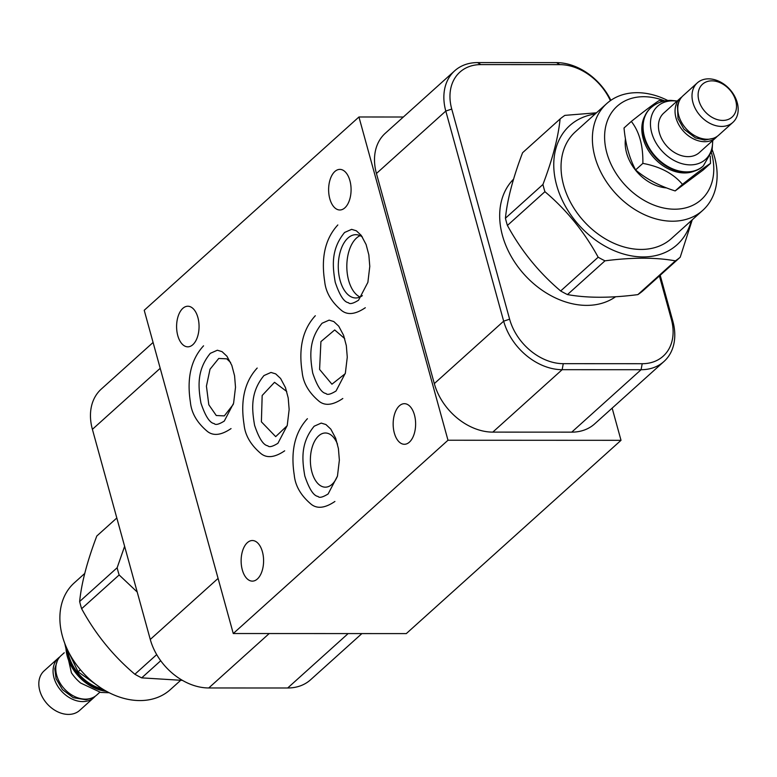 <?xml version="1.0" encoding="UTF-8"?>
<svg xmlns="http://www.w3.org/2000/svg" width="777" height="777" viewBox="0 0 777 777"><rect width="100%" height="100%" fill="white"/><g stroke="black" fill="none" stroke-linecap="round" stroke-linejoin="round"><path stroke-width="1.17" d="M233.265 633.527L144.221 310.276L358.945 116.987L447.989 440.238L233.265 633.527L406.293 633.605L621.017 440.316L612.159 408.139M257.372 578.991A20.299 11.228 90 0 1 252.35 581.128A20.299 11.228 90 0 1 241.424 565.471A20.299 11.228 90 0 1 247.358 542.657A20.299 11.228 90 0 1 252.37 540.53A20.299 11.228 90 0 1 263.296 556.177A20.299 11.228 90 0 1 257.372 578.991M192.832 344.697A20.299 11.228 90 0 1 187.82 346.833A20.299 11.228 90 0 1 176.894 331.177A20.299 11.228 90 0 1 182.818 308.362A20.299 11.228 90 0 1 187.84 306.235A20.299 11.228 90 0 1 198.766 321.882A20.299 11.228 90 0 1 192.832 344.697M344.852 207.847A20.299 11.228 90 0 1 339.84 209.984A20.299 11.228 90 0 1 328.914 194.328A20.299 11.228 90 0 1 334.848 171.513A20.299 11.228 90 0 1 339.86 169.386A20.299 11.228 90 0 1 350.786 185.033A20.299 11.228 90 0 1 344.852 207.847M409.392 442.152A20.299 11.228 90 0 1 404.38 444.279A20.299 11.228 90 0 1 393.453 428.632A20.299 11.228 90 0 1 399.388 405.817A20.299 11.228 90 0 1 404.399 403.681A20.299 11.228 90 0 1 415.326 419.337A20.299 11.228 90 0 1 409.392 442.152M233.304 404.37L224.31 415.899L216.259 415.51L208.809 404.759L206.429 386.15L210.023 369.24L218.725 358.45L226.777 358.838L230.614 362.47M153.088 342.453L101.272 389.092A54.176 40.385 48 0 0 92.395 429.341L150.272 639.452A54.176 40.385 48 0 0 208.751 687.966L287.684 687.995A54.176 40.385 48 0 0 310.577 679.778L361.888 633.585M447.989 440.238L621.017 440.316M358.945 116.987L403.36 117.006M660.188 275.262L672.853 321.251A54.176 40.385 -132 0 1 663.976 361.49L594.619 423.921A54.176 40.385 -132 0 1 571.726 432.148L492.793 432.119A54.176 40.385 -132 0 1 434.314 383.605L376.437 173.494A54.176 40.385 -132 0 1 385.314 133.246L454.671 70.814A54.176 40.385 -132 0 1 477.564 62.587L556.497 62.626A54.176 40.385 -132 0 1 610.868 100.32M663.976 361.49A54.176 40.385 -132 0 1 641.083 369.716L562.15 369.687A54.176 40.385 -132 0 1 503.671 321.173L445.794 111.062A54.176 40.385 -132 0 1 454.671 70.814M659.411 275.961L671.338 319.25A49.699 37.043 -132 0 1 642.2 363.714L563.267 363.675A49.699 37.043 -132 0 1 509.615 319.182L451.738 109.062A49.699 37.043 -132 0 1 480.885 64.598L559.819 64.637A49.699 37.043 -132 0 1 610.372 100.67M615.617 296.736A78.011 58.149 -132 0 1 586.664 305.38A78.011 58.149 -132 0 1 511.635 257.187A78.011 58.149 -132 0 1 513.578 179.157M345.221 373.698L331.925 384.207L319.59 369.434L320.92 341.608L334.702 329.953L344.687 338.578M287.179 425.718L275.689 436.635L261.393 421.824L262.17 395.493L274.524 382.303L286.742 391.491M337.48 476.029A27.088 14.986 90 0 1 332.041 484.324A27.088 14.986 90 0 1 325.359 487.169A27.088 14.986 90 0 1 310.771 466.287A27.088 14.986 90 0 1 318.687 435.839A27.088 14.986 90 0 1 325.378 432.993A27.088 14.986 90 0 1 337.49 444.143M362.364 295.648A31.634 17.512 90 0 1 355.769 297.97A31.634 17.512 90 0 1 338.743 273.582A31.634 17.512 90 0 1 347.979 238.015A31.634 17.512 90 0 1 355.798 234.693A31.634 17.512 90 0 1 362.393 237.034M360.042 297.018A31.634 17.512 90 0 1 346.921 269.745A31.634 17.512 90 0 1 356.526 238.024A31.634 17.512 -90 0 1 360.072 235.654M137.208 592.025L119.143 574.961A91.589 68.269 -132 0 1 118.075 571.357A91.589 68.269 -132 0 1 117.152 567.744L124.621 546.318M160.713 660.741L141.696 677.865L182.449 680.38M116.812 517.997L96.804 536.004C87.16 561.373 81.439 583.206 79.652 601.505A91.589 68.269 48 0 0 80.565 605.118A91.589 68.269 48 0 0 81.634 608.721C95.464 634.1 113.209 655.943 134.877 674.251A91.589 68.269 48 0 0 141.696 677.865M79.652 601.505L117.152 567.744M119.143 574.961L81.634 608.721M134.877 674.251L156.701 654.603M84.742 573.455L74.204 582.944A71.795 53.516 48 0 0 62.442 636.276A71.795 53.516 48 0 0 109.732 693.006A71.795 53.516 48 0 0 170.28 689.665L180.526 680.448M68.92 652.641L78.069 671.804L100.864 687.927M78.069 671.804L80.381 669.716M67.686 650.194A38.355 28.594 48 0 0 102.719 689.102M105.468 690.734A39.151 29.186 -132 0 1 66.356 647.29M64.753 643.356L71.416 672.785A35.781 26.671 48 0 0 80.643 683.032L100.748 692.433L109.207 692.734M64.238 652.758L61.082 655.594A26.583 19.813 48 0 0 59.596 682.274A26.583 19.813 48 0 0 85.421 699.145A26.583 19.813 48 0 0 96.649 695.104L99.806 692.268M95.221 696.25A26.583 19.813 -132 0 1 93.93 697.552A26.583 19.813 -132 0 1 82.702 701.592A26.583 19.813 -132 0 1 56.876 684.722A26.583 19.813 -132 0 1 58.362 658.041A26.583 19.813 -132 0 1 59.8 656.905M58.362 658.041L44.124 670.862A26.583 19.813 48 0 0 42.638 697.542A26.583 19.813 48 0 0 68.463 714.413A26.583 19.813 48 0 0 79.691 710.372L93.93 697.552M513.451 179.574L513.218 179.788A77.719 57.935 48 0 0 511.276 181.653M560.091 118.968L522.581 152.729C512.946 178.098 507.226 199.932 505.429 218.23A91.589 68.269 48 0 0 506.351 221.833A91.589 68.269 48 0 0 507.42 225.447C521.241 250.825 538.995 272.659 560.664 290.977L598.164 257.216C584.343 231.837 566.598 209.994 544.92 191.686A91.589 68.269 -132 0 1 543.851 188.073A91.589 68.269 -132 0 1 542.938 184.47C552.573 159.1 558.294 137.267 560.091 118.968A91.589 68.269 -132 0 1 564.908 115.365L596.474 112.811M691.209 220.736A80.177 59.761 -132 0 1 625.407 254.535A80.177 59.761 -132 0 1 556.623 185.14A80.177 59.761 -132 0 1 595.143 114.015M692.258 219.804L680.196 257.245A91.589 68.269 -132 0 1 675.378 260.858C655.837 257.313 632.371 257.304 604.982 260.829A91.589 68.269 -132 0 1 598.164 257.216M544.92 191.686L507.42 225.447M560.664 290.977A91.589 68.269 48 0 0 567.472 294.58C587.014 298.125 610.479 298.135 637.868 294.619L675.378 260.858M604.982 260.829L567.472 294.58M637.868 294.619A91.589 68.269 48 0 0 642.696 291.006L680.196 257.245M505.429 218.23L542.938 184.47M606.72 103.584L575.368 131.808A71.795 53.516 48 0 0 563.607 185.149A71.795 53.516 48 0 0 610.897 241.87A71.795 53.516 48 0 0 671.445 238.539L702.797 210.314A71.795 53.516 -132 0 1 642.249 213.646A71.795 53.516 -132 0 1 594.949 156.925A71.795 53.516 -132 0 1 606.72 103.584A71.795 53.516 -132 0 1 667.793 100.515M712.247 149.893A71.795 53.516 -132 0 1 714.558 156.973A71.795 53.516 -132 0 1 702.797 210.314M711.509 152.865A62.84 46.843 -132 0 1 711.538 152.982A62.84 46.843 -132 0 1 674.689 209.207A62.84 46.843 -132 0 1 606.847 152.933A62.84 46.843 -132 0 1 664.772 100.942M625.456 138.83A39.151 29.186 48 0 0 666.617 187.917M675.174 190.928L703.214 169.959L710.489 163.413C705.322 166.637 695.978 173.63 682.459 184.372L675.174 190.928C659.595 186.072 646.396 179.079 635.586 169.93L642.861 163.384C643.191 145.639 639.335 131.653 631.312 121.426C644.832 110.684 654.176 103.691 659.343 100.466L663.131 101.301M710.304 156.128L710.489 163.413M682.459 184.372C673.436 173.621 660.236 166.618 642.861 163.384M631.312 121.426L624.028 127.982C625.495 144.114 629.351 158.1 635.586 169.93M644.92 115.88A38.355 28.594 48 0 0 649.883 152.719A38.355 28.594 48 0 0 684.576 172.95A38.355 28.594 48 0 0 694.58 171.037M650.679 107.945A39.151 29.186 48 0 0 650.466 108.139A39.151 29.186 48 0 0 648.28 147.436A39.151 29.186 48 0 0 686.314 172.28A39.151 29.186 48 0 0 702.855 166.336A39.151 29.186 48 0 0 703.068 166.142M712.577 140.666A35.781 26.671 -132 0 1 690.345 164.879A35.781 26.671 -132 0 1 651.728 132.838A35.781 26.671 -132 0 1 672.707 100.835A35.781 26.671 -132 0 1 677.01 101.156M680.351 98.155L663.743 113.102A26.583 19.813 48 0 0 662.257 139.782A26.583 19.813 48 0 0 688.082 156.643A26.583 19.813 48 0 0 699.31 152.613L715.918 137.665A26.583 19.813 -132 0 1 704.681 141.696A26.583 19.813 -132 0 1 678.865 124.835A26.583 19.813 -132 0 1 680.351 98.155A26.583 19.813 -132 0 1 681.779 97.008M717.2 136.354A26.583 19.813 -132 0 1 715.918 137.665M697.309 82.877L683.07 95.707A26.583 19.813 48 0 0 681.584 122.387A26.583 19.813 48 0 0 707.4 139.248A26.583 19.813 48 0 0 718.638 135.217L732.876 122.397A26.583 19.813 -132 0 1 721.648 126.428A26.583 19.813 -132 0 1 695.823 109.557A26.583 19.813 -132 0 1 697.309 82.877A26.583 19.813 -132 0 1 708.537 78.846A26.583 19.813 -132 0 1 734.362 95.717A26.583 19.813 -132 0 1 732.876 122.397M711.868 80.857A22.106 16.472 -132 0 1 735.722 100.651A22.106 16.472 -132 0 1 722.765 120.425A22.106 16.472 -132 0 1 698.902 100.631A22.106 16.472 -132 0 1 711.868 80.857M287.684 687.995L348.145 633.576M208.751 687.966L269.201 633.546M150.272 639.452L218.084 578.409M92.395 429.341L160.208 368.298M642.2 363.714L641.083 369.716L571.726 432.148M671.338 319.25L672.853 321.251M563.267 363.675L562.15 369.687L492.793 432.119M509.615 319.182L503.671 321.173L434.314 383.605M451.738 109.062L445.794 111.062L376.437 173.494M480.885 64.598L477.564 62.587M559.819 64.637L556.497 62.626M65.909 646.241A39.151 29.186 48 0 0 106.459 691.297M702.855 166.336L703.282 165.948A39.151 29.186 -132 0 1 686.742 171.892A39.151 29.186 -132 0 1 648.708 147.047A39.151 29.186 -132 0 1 650.893 107.75L650.466 108.139M203.555 345.814C191.035 359.421 186.655 378.224 190.404 402.224C191.443 413.102 197.144 422.873 207.527 431.536C213.52 436.159 221.358 435.178 231.051 428.583M210.314 353.331C196.649 369.998 198.145 386.81 200.952 403.108C205.332 416.151 209.741 422.979 214.19 423.572C215.501 425.252 218.861 424.417 224.281 421.076L233.605 403.205L235.509 387.267L234.567 375.747L231.828 365.394L226.962 356.264L222.057 351.651L217.366 350.223L210.314 353.331M257.197 368.045C244.677 381.653 240.297 400.456 244.046 424.456C245.085 435.334 250.786 445.104 261.169 453.768C267.162 458.391 275 457.4 284.683 450.815M263.957 375.563C250.291 392.23 251.787 409.042 254.594 425.34C258.974 438.383 263.384 445.202 267.832 445.804C269.143 447.484 272.504 446.649 277.923 443.298L287.247 425.437L289.151 409.498L288.209 397.979L285.47 387.626L280.604 378.486L275.699 373.883L270.998 372.445L263.957 375.563M307.41 418.696C294.891 432.294 290.511 451.097 294.26 475.106C295.299 485.984 301 495.755 311.383 504.419C317.375 509.032 325.213 508.051 334.906 501.466M314.17 426.214C300.505 442.88 302 459.693 304.807 475.98C309.188 489.034 313.597 495.852 318.046 496.454C319.357 498.135 322.717 497.299 328.137 493.949L337.461 476.087L339.364 460.149L338.422 448.63L335.683 438.267L330.817 429.137L325.913 424.533L321.222 423.096L314.17 426.214M315.316 315.734C302.797 329.331 298.407 348.135 302.166 372.134C303.195 383.022 308.906 392.793 319.289 401.447C325.281 406.07 333.119 405.089 342.803 398.504M322.076 323.242C308.411 339.918 309.906 356.721 312.713 373.018C317.094 386.062 321.503 392.89 325.952 393.492C327.263 395.172 330.623 394.337 336.043 390.986L345.367 373.115L347.27 357.187L346.328 345.668L343.589 335.305L338.723 326.175L333.819 321.561L329.118 320.134L322.076 323.242M337.83 224.951C325.31 238.549 320.92 257.352 324.679 281.361C325.709 292.239 331.42 302.01 341.802 310.674C347.795 315.287 355.633 314.306 365.316 307.721M344.59 232.469C330.924 249.135 332.42 265.948 335.227 282.236C339.607 295.289 344.017 302.107 348.465 302.709C349.776 304.39 353.137 303.554 358.556 300.204L367.88 282.342L369.784 266.404L368.842 254.885L366.103 244.522L361.237 235.392L356.332 230.779L351.631 229.351L344.59 232.469M57.333 660.809L54.798 668.744L56.07 678.651L62.471 689.636L73.252 697.697L86.062 699.786L91.074 698.29M703.282 165.948L712.082 150.67L712.762 140.501M650.893 107.75C656.516 102.855 663.15 100.408 670.794 100.379L677.194 100.991M713.053 138.393L704.661 140.083L695.405 137.888L683.964 129.176L678 118.619L677.437 105.245L679.321 100.923"/></g></svg>
